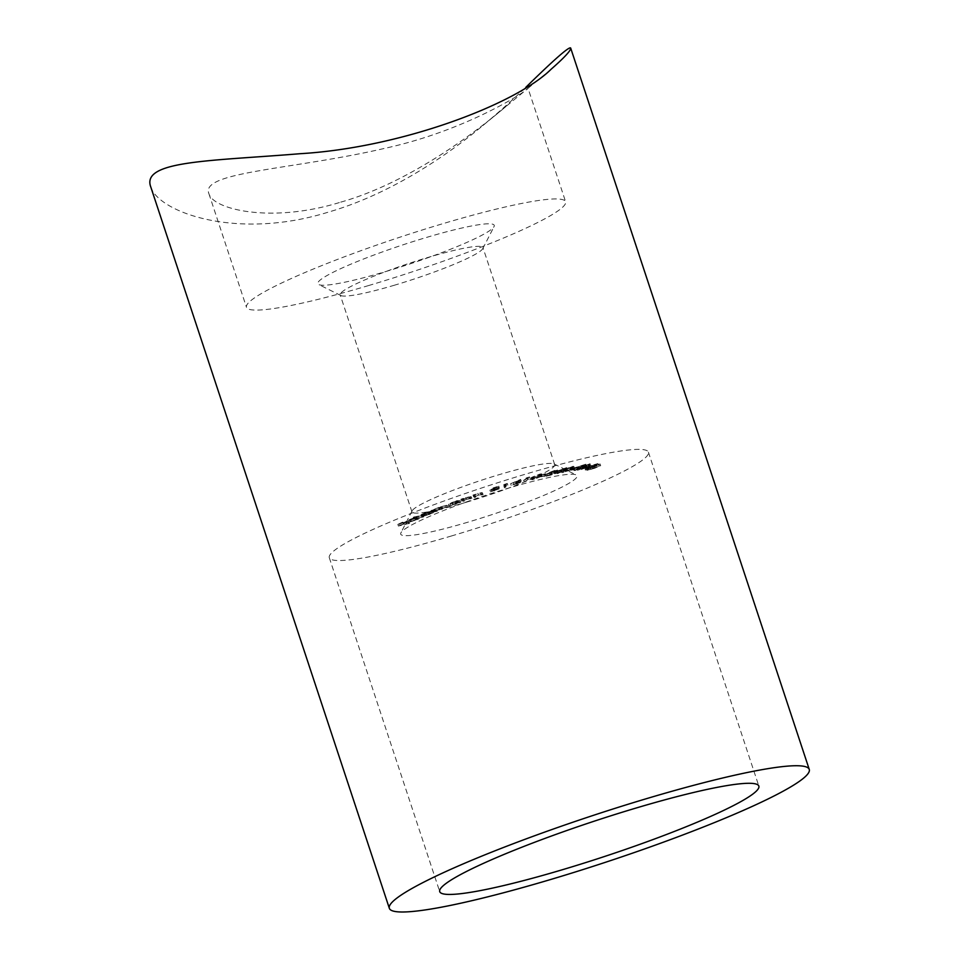 <?xml version="1.0" encoding="UTF-8"?>
<svg xmlns="http://www.w3.org/2000/svg" width="960" height="960" viewBox="0 0 960 960"><rect width="100%" height="100%" fill="white"/><g stroke="black" fill="none" stroke-linecap="round" stroke-linejoin="round"><path stroke-width="0.72" stroke-dasharray="4.8 3.6" d="M423.66 516.912L413.808 518.976L423.66 516.912L423.108 515.244L422.148 515.664L422.7 517.332M427.968 513.924L433.656 512.76L422.52 516.636L421.536 516.624L420.984 514.956L421.968 514.968L422.52 516.636C420.924 516.828 421.284 516.432 423.612 515.424L427.968 513.924L427.404 512.256L424.14 512.772L424.692 514.44M464.736 500.976L461.448 500.928L466.212 499.212L471.864 498.468L466.212 499.356L463.596 500.604L464.736 500.976L464.184 499.308L462.96 499.74L463.512 501.408M462.96 499.74L460.896 499.26L465.66 497.544L471.312 496.8L463.044 498.936L463.98 500.796L463.428 499.128L464.184 499.308M475.812 497.112L474.552 497.544L473.568 496.68L478.464 494.988L483.084 494.652L478.332 495.18L475.356 496.5L475.812 497.112L475.26 495.444L474 495.876L474.552 497.544M474 495.876L473.016 495.012L482.016 492.54L474.804 494.832L475.452 496.8L475.26 495.444M491.988 490.92L499.308 487.788L493.668 490.176L499.152 488.928L490.44 491.844L497.796 489.348L497.244 487.632L497.796 489.348L491.988 490.92L491.436 489.252L493.032 487.944L493.584 489.612M493.032 487.944L498.756 486.12L493.116 488.508L498.6 487.188L499.152 488.928L498.6 487.248L493.728 489.372L494.28 491.04M506.352 485.76L504.288 486.396L507.852 485.136L504.432 487.812L506.352 485.76L505.8 484.092L503.736 484.716L504.288 486.396M517.308 483.576L511.176 485.376L521.304 481.08L518.916 482.94L520.14 482.748L516.516 484.2L517.308 483.576L516.756 481.908L510.624 483.708L511.176 485.376M545.64 475.692L541.392 476.76L546.204 475.392L545.64 475.692L545.088 474.012L540.84 475.092L541.392 476.76M550.38 472.044L555.576 470.136C557.496 469.704 557.82 469.824 556.56 470.496L546.84 474.06L551.052 473.256L543.744 474.996L555.504 470.748L556.056 472.416L549.9 473.964L556.128 471.804C558.048 471.372 558.372 471.492 557.112 472.164L547.392 475.728L551.604 474.924L544.296 476.664L556.056 472.416L554.772 470.52L550.38 472.044L550.932 473.712M556.128 471.804C558.048 471.372 558.372 471.492 557.112 472.164L556.56 470.496C557.82 469.824 557.496 469.704 555.576 470.136L556.128 471.804M559.308 472.728L554.592 473.76L567.3 469.284L557.256 473.676L559.308 472.728L558.756 471.06L554.04 472.092L554.592 473.76M573.624 469.74L570.612 470.244L574.488 469.368L573.624 469.74L573.072 468.06L570.06 468.576L570.612 470.244M576.84 469.56L573.36 470.052L586.284 465.888L574.968 470.52L576.84 469.56L576.288 467.892L572.808 468.384L573.36 470.052M587.004 468.312L585.108 468.384L588.024 467.94L587.004 468.312L586.452 466.644L584.556 466.716L585.108 468.384M588.156 468.888L586.212 468.792L598.572 465.252L585.636 469.98L588.156 468.888L587.604 467.22L585.66 467.124L586.212 468.792M451.188 536.052A168.06 18.384 161.7 0 0 648.432 452.184A168.06 18.384 161.7 0 0 483.096 487.5A168.06 18.384 161.7 0 0 329.304 557.724A168.06 18.384 161.7 0 0 451.188 536.052M468.036 522.144A92.88 10.152 -18.3 0 1 400.872 532.884A92.88 10.152 -18.3 0 1 485.676 495.312A92.88 10.152 -18.3 0 1 576.156 474.912A92.88 10.152 -18.3 0 1 468.036 522.144M594.768 468.216L587.016 470.376L586.38 468.648L587.016 470.376L600.696 465.648L600.048 463.92L600.6 465.588L594.768 468.216L594.216 466.548L586.464 468.708L592.332 466.092L592.884 467.76M590.604 465.432L590.052 463.764L590.604 465.432L589.224 466.488L581.016 469.62L577.5 470.208L576.948 468.54L578.124 470.268C576.972 470.352 577.5 469.944 579.684 469.044L590.604 465.432M571.26 469.704L562.98 472.572L561.948 472.596L561.396 470.928L562.428 470.892L562.98 472.572C561.36 472.716 562.08 472.164 565.128 470.892L574.38 468.012L573.828 466.344L572.772 466.38L573.324 468.048C574.98 467.88 574.296 468.432 571.26 469.704L570.708 468.036L562.428 470.892C560.808 471.048 561.528 470.496 564.576 469.224L565.128 470.892M541.008 476.556L533.796 479.412C531.192 479.988 530.916 479.748 532.932 478.704L540.024 475.872C542.676 475.296 543 475.524 541.008 476.556L542.28 475.584L541.728 473.916L540.456 474.888L541.008 476.556M539.472 474.204C542.124 473.616 542.448 473.844 540.456 474.888L533.244 477.744L533.796 479.412C531.192 479.988 530.916 479.748 532.932 478.704L532.38 477.036L539.472 474.204L540.024 475.872M528.432 479.256L524.208 481.992L528.432 479.256L527.88 477.588L525.936 478.14L526.488 479.808M456.948 502.776L460.728 502.416L449.46 505.932L448.62 504.168L449.46 505.932L456.948 502.776L455.82 501.096L456.372 502.764M437.196 511.344L431.592 512.196L441.492 508.308L449.052 506.736L441.828 508.344C439.944 509.16 439.776 509.448 441.336 509.22L435.912 510.648C434.076 511.44 433.872 511.728 435.288 511.524L437.196 511.344L436.644 509.676L435.54 510.108L436.092 511.776M435.54 510.108L431.04 510.528L440.94 506.64L448.5 505.068L441.276 506.676L441.828 508.344C439.944 509.16 439.776 509.448 441.336 509.22L440.784 507.552L442.548 507.384L443.1 509.052M442.548 507.384L435.36 508.98L435.912 510.648C434.076 511.44 433.872 511.728 435.288 511.524L434.736 509.856L436.644 509.676M411.492 521.508L419.268 518.628L418.392 516.864L418.944 518.532L417.732 519.576L408.984 522.06L408.384 520.332L408.984 522.06L417.684 518.736L411.492 521.508L410.94 519.84L416.292 518.112L416.844 519.78M416.292 518.112L417.492 517.38L418.044 519.048L417.252 517.272L418.392 516.864L417.18 517.908L417.732 519.576M409.584 523.296L398.4 526.056L402.588 524.052L400.248 525.42L406.848 523.08L404.508 524.448L409.584 523.296L409.032 521.628L408.204 522.024L408.756 523.692M340.752 202.14C408.564 183.024 474.72 133.068 506.028 106.44L528.036 88.284C528.3 89.964 468.204 130.128 384.588 148.38C292.524 169.812 199.644 171.672 208.944 193.788C213.396 209.64 271.8 223.62 340.752 202.14M368.364 285.624A168.06 18.384 161.7 0 0 565.608 201.756A168.06 18.384 161.7 0 0 400.272 237.072A168.06 18.384 161.7 0 0 246.48 307.296A168.06 18.384 161.7 0 0 368.364 285.624M150.744 186.876C158.556 212.196 236.94 240.828 328.86 211.968C385.668 195.54 441.672 160.056 482.976 125.46C499.284 111.804 513.552 99.108 525.768 87.384M385.224 271.704A92.88 10.152 161.7 0 0 494.04 226.596A92.88 10.152 161.7 0 0 402.852 244.872A92.88 10.152 161.7 0 0 318.744 284.568A92.88 10.152 161.7 0 0 385.224 271.704M394.704 285.132A75.192 8.22 -18.3 0 1 340.896 295.536A75.192 8.22 -18.3 0 1 340.176 294.828A75.192 8.22 -18.3 0 1 408.984 263.412A75.192 8.22 -18.3 0 1 482.952 247.608A75.192 8.22 -18.3 0 1 482.796 248.616A75.192 8.22 -18.3 0 1 394.704 285.132M466.488 502.176A75.192 8.22 161.7 0 0 554.724 464.652A75.192 8.22 161.7 0 0 554.016 463.932A75.192 8.22 161.7 0 0 480.768 480.456A75.192 8.22 161.7 0 0 412.104 510.864A75.192 8.22 161.7 0 0 411.96 511.872A75.192 8.22 161.7 0 0 466.488 502.176M592.332 466.092L600.048 463.92L594.216 466.548M593.928 466.488L598.824 464.352L587.64 468.3L593.928 466.488L594.48 468.168L599.376 466.032L588.192 469.968L594.48 468.168M598.884 464.388L599.436 466.068L598.884 464.388M587.592 468.264L588.192 469.968L587.592 468.264M592.56 466.164L593.112 467.832M590.496 467.64L591.048 469.308M585.66 467.124L597.936 463.572L598.488 465.252M597.936 463.572L598.572 465.252M598.02 463.584L589.224 466.788L589.776 468.468M589.224 466.788L590.268 468.492M589.716 466.824L588.504 467.256L589.056 468.936M588.504 467.256L588.564 468.9M588.012 467.232L585.084 468.312L585.636 469.98M585.084 468.312L585.228 469.956M584.676 468.288L587.604 467.22M587.616 466.716L594.072 464.856L587.616 466.716L588.168 468.384L589.368 468.444L594.624 466.524L588.168 468.384M588.816 466.776L589.368 468.444M594.072 464.856L594.624 466.524M584.556 466.716L585.564 466.332L586.116 468M585.564 466.332L587.472 466.272L588.024 467.94M587.472 466.272L586.452 466.644M588.672 464.82L577.572 468.6C576.42 468.672 576.948 468.276 579.132 467.376L590.052 463.764L588.672 464.82L589.224 466.488M585.288 465.876L585.84 467.544M583.332 466.968L583.884 468.648M580.464 467.952L581.016 469.62M579.132 467.376L579.684 469.044M583.5 466.032L584.052 467.7M585.156 465.12L585.708 466.788M578.7 468.156L583.812 466.188L579.696 467.34L578.7 468.156L579.252 469.824L584.364 467.856L579.252 469.824L578.7 468.156M584.172 466.224L584.724 467.892L584.172 466.224M584.88 465.768L588.876 464.208L584.88 465.768L585.432 467.436L589.428 465.876L585.432 467.436L586.32 466.74L585.768 465.072L584.88 465.768M588.108 464.856L588.876 464.208L589.428 465.876L588.66 466.524L588.108 464.856M582.708 467.04L583.26 468.708M579.696 467.34L580.248 469.008M572.808 468.384L585.732 464.22L586.284 465.888M585.732 464.22L586.428 465.876M585.876 464.196L578.088 467.364L578.64 469.032M578.088 467.364L578.964 467.232L579.516 468.9M578.964 467.232L577.896 467.664L578.448 469.344M577.896 467.664L577.02 467.796L577.572 469.464M577.02 467.796L574.416 468.84L574.968 470.52M574.416 468.84L573.684 468.948L574.236 470.616M573.684 468.948L576.288 467.892M575.22 467.76L582.024 465.576L575.22 467.76L575.772 469.428L582.576 467.244L575.772 469.428M577.356 467.46L577.908 469.128M582.024 465.576L582.576 467.244M570.06 468.576L570.924 468.216L571.476 469.884M570.924 468.216L573.936 467.7L574.488 469.368M573.936 467.7L573.072 468.06M564.576 469.224L572.772 466.38C574.428 466.212 573.744 466.764 570.708 468.036M569.844 468.204L571.872 466.776L563.34 470.508L569.844 468.204L570.396 469.872L572.424 468.444L563.892 472.176L570.396 469.872M572.556 466.776L571.872 466.776L573.108 468.444L572.556 466.776M562.656 470.508L563.892 472.176L562.656 470.508M565.404 469.068L565.956 470.736M566.976 469.38L567.528 471.048M554.04 472.092L566.544 467.652L567.096 469.32M566.544 467.652L567.3 469.284M566.748 467.616L560.592 470.46L561.144 472.128M560.592 470.46L561.78 470.196L562.332 471.864M561.78 470.196L560.928 470.58L561.48 472.26M560.928 470.58L559.74 470.844L560.292 472.512M559.74 470.844L557.688 471.792L558.24 473.46M557.688 471.792L556.704 472.008L557.256 473.676M556.704 472.008L558.756 471.06M556.704 471.3L563.28 468.972L556.704 471.3L557.256 472.968L563.832 470.64L557.256 472.968M559.596 470.664L560.148 472.344M563.28 468.972L563.832 470.64M549.348 472.296L549.9 473.964M546.84 474.06L547.392 475.728M551.796 472.884L552.348 474.552M551.052 473.256L551.604 474.924M543.744 474.996L544.296 476.664M555.504 470.748L554.772 470.52L555.504 470.748M540.84 475.092L541.404 474.792L541.956 476.46M541.404 474.792L545.652 473.712L546.204 475.392M533.244 477.744C530.64 478.32 530.364 478.08 532.38 477.036C530.364 478.08 530.64 478.32 533.244 477.744M539.34 475.188C540.948 474.36 540.816 474.144 538.956 474.516L533.484 476.748C531.816 477.588 531.924 477.816 533.82 477.432L539.34 475.188C540.948 474.36 540.816 474.144 538.956 474.516L539.508 476.184L534.036 478.416C532.368 479.256 532.476 479.484 534.372 479.1L539.892 476.856C541.5 476.028 541.368 475.812 539.508 476.184C541.368 475.812 541.5 476.028 539.892 476.856L539.34 475.188M533.484 476.748C531.816 477.588 531.924 477.816 533.82 477.432L534.372 479.1C532.476 479.484 532.368 479.256 534.036 478.416L533.484 476.748M537.372 476.172L537.924 477.84M525.936 478.14L527.136 477.636L527.688 479.304M527.136 477.636L529.572 476.952L530.124 478.62M529.572 476.952L524.88 479.976L525.432 481.644M524.88 479.976L523.656 480.324L524.208 481.992M523.656 480.324L527.88 477.588M510.624 483.708L520.488 479.484L521.04 481.164M520.488 479.484L521.304 481.08M520.752 479.412L518.364 481.272L518.916 482.94M518.364 481.272L519.912 480.816L520.464 482.484M519.912 480.816L520.14 482.748M519.588 481.068L518.04 481.524L518.592 483.204M518.04 481.524L517.236 482.148L517.788 483.816M517.236 482.148L515.964 482.532L516.516 484.2M515.964 482.532L516.756 481.908M513.312 482.76L518.508 480.54L513.312 482.76L513.864 484.428L519.06 482.208L513.864 484.428M517.08 481.656L517.632 483.324M518.508 480.54L519.06 482.208M503.736 484.716L504.72 484.26L505.272 485.928M504.72 484.26L507.3 483.468L507.852 485.136M507.3 483.468L505.188 485.748L505.74 487.416M505.188 485.748L503.88 486.144L504.432 487.812M503.88 486.144L505.8 484.092M498.756 486.12L499.308 487.788M498.684 486.288L499.236 487.968M493.98 487.8L494.532 489.468M493.116 488.508L493.668 490.176M494.688 487.98L495.24 489.648M493.728 489.372L489.888 490.176L490.44 491.844M489.888 490.176L491.244 489.732L491.796 491.412M491.244 489.732L493.872 489.18L494.424 490.848M493.872 489.18L497.244 487.68L494.316 488.256L494.868 489.924M494.316 488.256L491.436 489.252M473.016 495.012L473.568 496.68M474.276 494.58L474.828 496.248M474.444 494.736L474.996 496.404M477.912 493.32L478.464 494.988M482.532 492.984L483.084 494.652M481.272 493.404L481.824 495.072M480.432 492.84L480.984 494.508M477.78 493.5L478.332 495.18M460.896 499.26L461.448 500.928M462.132 498.816L462.684 500.496M462.492 498.912L463.044 500.58M465.66 497.544L466.212 499.212M470.244 496.548L470.796 498.216M471.312 496.8L471.864 498.468M470.076 497.232L470.628 498.9M468.48 496.932L469.032 498.6M465.66 497.688L466.212 499.356M455.82 501.096L456.996 500.664L457.548 502.332M456.996 500.664L460.176 500.748L460.728 502.416M460.176 500.748L459 501.18L459.552 502.848M459 501.18L459 502.836M458.448 501.168L455.352 502.548L455.904 504.216M455.352 502.548L448.908 504.264L452.04 502.452L452.592 504.12M452.04 502.452L456.396 501.108M455.1 502.5L457.5 501.108L452.532 502.428L450.132 503.82L455.1 502.5L455.652 504.168L458.052 502.776L450.684 505.488L455.652 504.168M457.74 501.18L458.292 502.848L457.74 501.18M449.916 503.748L450.684 505.488L449.916 503.748M452.532 502.428L453.084 504.096M431.04 510.528L431.592 512.196M432.144 510.096L432.696 511.764M432.924 510.024L433.476 511.692M433.488 509.616L434.04 511.284M435 508.956L435.552 510.624M438.816 507.78L439.368 509.46M440.94 506.64L441.492 508.308M448.5 505.068L449.052 506.736M447.36 505.512L447.912 507.18M441.276 506.676C439.392 507.492 439.224 507.78 440.784 507.552C439.224 507.78 439.392 507.492 441.276 506.676M441.444 507.816L441.996 509.484M435.36 508.98C433.524 509.772 433.32 510.06 434.736 509.856C433.32 510.06 433.524 509.772 435.36 508.98M424.14 512.772L425.148 512.352L425.7 514.032M425.148 512.352L433.104 511.092L433.656 512.76M433.104 511.092L432.096 511.512L432.648 513.18M432.096 511.512L431.112 511.668L431.664 513.336M431.112 511.668L429.072 512.796L429.624 514.464M429.072 512.796L421.968 514.968C420.372 515.16 420.732 514.752 423.06 513.744L423.612 515.424M423.06 513.744L427.404 512.256M428.496 512.868C430.308 512.076 430.584 511.764 429.324 511.932L423.024 514.536L428.496 512.868L429.048 514.536C430.86 513.744 431.136 513.432 429.876 513.6L424.404 515.268L423.576 516.204L429.048 514.536M430.116 511.944L429.324 511.932L429.876 513.6L430.668 513.612L430.116 511.944M422.256 514.512L423.576 516.204L422.256 514.512M423.852 513.6L424.404 515.268M422.148 515.664L413.256 517.308L413.808 518.976M413.256 517.308L414.216 516.9L414.768 518.568M414.216 516.9L423.108 515.244M417.18 517.908L409.98 520.26L410.532 521.928M409.98 520.26L408.432 520.38L409.848 519.432L410.4 521.1M409.848 519.432L414 517.896L414.552 519.564M414 517.896L417.132 517.068L417.684 518.736M417.132 517.068L410.94 519.84M410.184 521.568L409.632 519.9L415.38 517.668L409.632 519.9L410.808 521.628L415.944 519.336L410.808 521.628L409.62 519.936M415.38 517.668L415.944 519.336M410.712 519.252L411.264 520.92M408.204 522.024L397.848 524.388L398.4 526.056M397.848 524.388L402.036 522.384L402.588 524.052M402.036 522.384L403.056 522.156L403.608 523.824M403.056 522.156L399.696 523.752L400.248 525.42M399.696 523.752L402.936 523.02L403.488 524.688M402.936 523.02L406.296 521.412L406.848 523.08M406.296 521.412L407.316 521.184L407.868 522.852M407.316 521.184L403.956 522.78L404.508 524.448M403.956 522.78L409.032 521.628M551.604 472.392L552.156 474.06M551.076 472.428L551.628 474.096M482.016 492.54L482.568 494.208M480.804 492.996L481.356 494.664M469.104 497.004L469.656 498.672M446.04 505.296L446.592 506.964M444.9 505.74L445.452 507.408M439.14 508.032L439.692 509.7M208.944 193.788L246.48 307.296M551.088 69.264L528.036 88.272L565.608 201.756M329.304 557.724L439.728 891.636M648.432 452.184L758.856 786.096M482.976 125.46L506.028 106.44M554.724 464.652L482.952 247.608M411.96 511.872L340.176 294.828M482.796 248.616L494.04 226.596M340.896 295.536L318.744 284.568M412.104 510.864L400.872 532.884M554.016 463.932L576.156 474.912M589.788 465.912L589.236 464.244M585.132 467.4L584.58 465.732M557.88 471.612L557.316 469.944M556.548 472.056L555.996 470.388M531.612 479.7L531.06 478.032M541.008 476.004L540.456 474.336M532.836 479.28L532.284 477.612M475.332 496.644L474.78 494.976M463.608 500.628L463.056 498.96M440.244 509.196L439.692 507.528M434.352 511.5L433.8 509.832"/><path stroke-width="1.44" d="M648.876 797.952A221.136 24.18 -18.3 0 1 809.256 769.428A221.136 24.18 -18.3 0 1 549.72 879.78A221.136 24.18 -18.3 0 1 389.34 908.304A221.136 24.18 -18.3 0 1 648.876 797.952M636.984 807.768A168.06 18.384 -18.3 0 1 758.856 786.096A168.06 18.384 -18.3 0 1 561.612 869.964A168.06 18.384 -18.3 0 1 439.728 891.636A168.06 18.384 -18.3 0 1 636.984 807.768M525.768 87.384C554.256 59.46 569.22 46.344 570.66 48C571.164 50.28 564.636 57.372 551.088 69.264C516.18 103.944 401.724 147.708 300.252 153.696C210.984 161.076 141.024 160.44 150.744 186.876M150.756 186.876L389.34 908.304M570.66 48L809.256 769.428"/></g></svg>
